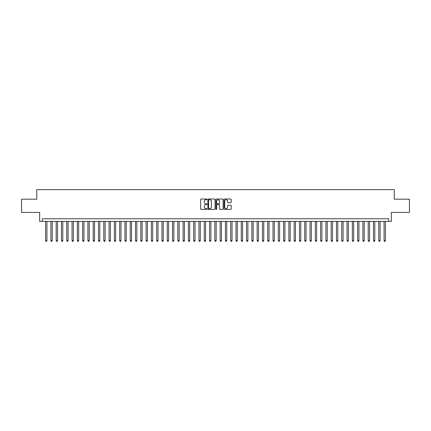 <?xml version="1.0" encoding="UTF-8"?>
<svg xmlns="http://www.w3.org/2000/svg" width="431" height="431" viewBox="0 0 431 431"><rect width="100%" height="100%" fill="white"/><g stroke="black" fill="none" stroke-linecap="round" stroke-linejoin="round"><path stroke-width="0.65" d="M207.036 199.381A0.361 0.361 0 0 0 206.675 199.02L201.158 199.02A0.517 0.517 0 0 0 200.641 199.537L200.641 208.879A0.517 0.517 0 0 0 201.158 209.401L206.675 209.401A0.361 0.361 0 0 0 207.036 209.035A0.361 0.361 0 0 0 206.675 208.674L205.964 208.674A1.659 1.659 0 0 1 204.299 207.015L204.299 206.233A1.659 1.659 0 0 1 205.964 204.574L206.675 204.574A0.361 0.361 0 0 0 207.036 204.208A0.361 0.361 0 0 0 206.675 203.847L205.964 203.847A1.659 1.659 0 0 1 204.299 202.187L204.299 201.406A1.659 1.659 0 0 1 205.964 199.747L206.675 199.747A0.361 0.361 0 0 0 207.036 199.381M230.671 202.678A0.517 0.517 0 0 0 231.188 202.161L231.188 199.537A0.517 0.517 0 0 0 230.671 199.02L224.546 199.02A0.517 0.517 0 0 0 224.028 199.537L224.028 208.879A0.517 0.517 0 0 0 224.546 209.401L230.671 209.401A0.517 0.517 0 0 0 231.188 208.879L231.188 205.716A0.517 0.517 0 0 0 230.671 205.194L228.047 205.194A0.517 0.517 0 0 0 227.53 205.716L227.53 207.284A1.39 1.39 0 0 1 226.14 208.674A1.39 1.39 0 0 1 224.75 207.284L224.75 201.132A1.39 1.39 0 0 1 226.14 199.747A1.39 1.39 0 0 1 227.53 201.132L227.53 202.161A0.517 0.517 0 0 0 228.047 202.678L230.671 202.678M388.692 221.394L391.337 221.394L391.337 212.408L409.45 212.408L409.45 199.187L394.246 199.187L394.246 189.667L36.754 189.667L36.754 199.187L21.55 199.187L21.55 212.408L39.663 212.408L39.663 221.394L388.692 221.394L388.692 218.754L42.308 218.754L42.308 221.394M215.047 199.537A0.517 0.517 0 0 0 214.525 199.02L208.399 199.02A0.517 0.517 0 0 0 207.882 199.537L207.882 208.879A0.517 0.517 0 0 0 208.399 209.401L214.525 209.401A0.517 0.517 0 0 0 215.047 208.879L215.047 199.537M216.475 199.02L222.601 199.02A0.517 0.517 0 0 1 223.118 199.537L223.118 208.879A0.517 0.517 0 0 1 222.601 209.401L219.977 209.401A0.517 0.517 0 0 1 219.46 208.879L219.46 205.091A0.517 0.517 0 0 0 218.937 204.574L217.202 204.574A0.517 0.517 0 0 0 216.68 205.091L216.68 209.035A0.361 0.361 0 0 1 216.319 209.401A0.361 0.361 0 0 1 215.953 209.035L215.953 199.537A0.517 0.517 0 0 1 216.475 199.02M208.97 199.747A0.361 0.361 0 0 0 208.609 200.108L208.609 208.308A0.361 0.361 0 0 0 208.97 208.674L209.725 208.674A1.659 1.659 0 0 0 211.384 207.015L211.384 201.406A1.659 1.659 0 0 0 209.725 199.747L208.97 199.747M219.46 201.158A1.39 1.39 0 0 0 218.07 199.774A1.39 1.39 0 0 0 216.68 201.158L216.68 203.324A0.517 0.517 0 0 0 217.202 203.847L218.937 203.847A0.517 0.517 0 0 0 219.46 203.324L219.46 201.158M45.611 221.394L45.611 240.643L46.936 240.643L46.936 221.394M46.936 240.643L46.537 241.333L46.009 241.333L45.611 240.643M50.901 221.394L50.901 240.643L52.221 240.643L52.221 221.394M52.221 240.643L51.828 241.333L51.294 241.333L50.901 240.643M56.186 221.394L56.186 240.643L57.512 240.643L57.512 221.394M57.512 240.643L57.113 241.333L56.585 241.333L56.186 240.643M61.477 221.394L61.477 240.643L62.797 240.643L62.797 221.394M62.797 240.643L62.403 241.333L61.875 241.333L61.477 240.643M66.767 221.394L66.767 240.643L68.087 240.643L68.087 221.394M68.087 240.643L67.689 241.333L67.161 241.333L66.767 240.643M72.052 221.394L72.052 240.643L73.378 240.643L73.378 221.394M73.378 240.643L72.979 241.333L72.451 241.333L72.052 240.643M77.343 221.394L77.343 240.643L78.663 240.643L78.663 221.394M78.663 240.643L78.27 241.333L77.736 241.333L77.343 240.643M82.628 221.394L82.628 240.643L83.953 240.643L83.953 221.394M83.953 240.643L83.555 241.333L83.027 241.333L82.628 240.643M87.919 221.394L87.919 240.643L89.239 240.643L89.239 221.394M89.239 240.643L88.845 241.333L88.317 241.333L87.919 240.643M93.209 221.394L93.209 240.643L94.529 240.643L94.529 221.394M94.529 240.643L94.13 241.333L93.602 241.333L93.209 240.643M98.494 221.394L98.494 240.643L99.82 240.643L99.82 221.394M99.82 240.643L99.421 241.333L98.893 241.333L98.494 240.643M103.785 221.394L103.785 240.643L105.105 240.643L105.105 221.394M105.105 240.643L104.711 241.333L104.178 241.333L103.785 240.643M109.07 221.394L109.07 240.643L110.395 240.643L110.395 221.394M110.395 240.643L109.997 241.333L109.469 241.333L109.07 240.643M114.36 221.394L114.36 240.643L115.68 240.643L115.68 221.394M115.68 240.643L115.287 241.333L114.759 241.333L114.36 240.643M119.651 221.394L119.651 240.643L120.971 240.643L120.971 221.394M120.971 240.643L120.572 241.333L120.044 241.333L119.651 240.643M124.936 221.394L124.936 240.643L126.261 240.643L126.261 221.394M126.261 240.643L125.863 241.333L125.335 241.333L124.936 240.643M130.227 221.394L130.227 240.643L131.547 240.643L131.547 221.394M131.547 240.643L131.153 241.333L130.62 241.333L130.227 240.643M135.512 221.394L135.512 240.643L136.837 240.643L136.837 221.394M136.837 240.643L136.438 241.333L135.91 241.333L135.512 240.643M140.802 221.394L140.802 240.643L142.122 240.643L142.122 221.394M142.122 240.643L141.729 241.333L141.201 241.333L140.802 240.643M146.093 221.394L146.093 240.643L147.413 240.643L147.413 221.394M147.413 240.643L147.014 241.333L146.486 241.333L146.093 240.643M151.378 221.394L151.378 240.643L152.703 240.643L152.703 221.394M152.703 240.643L152.305 241.333L151.777 241.333L151.378 240.643M156.668 221.394L156.668 240.643L157.988 240.643L157.988 221.394M157.988 240.643L157.595 241.333L157.062 241.333L156.668 240.643M161.954 221.394L161.954 240.643L163.279 240.643L163.279 221.394M163.279 240.643L162.88 241.333L162.352 241.333L161.954 240.643M167.244 221.394L167.244 240.643L168.564 240.643L168.564 221.394M168.564 240.643L168.171 241.333L167.643 241.333L167.244 240.643M172.535 221.394L172.535 240.643L173.855 240.643L173.855 221.394M173.855 240.643L173.456 241.333L172.928 241.333L172.535 240.643M177.82 221.394L177.82 240.643L179.145 240.643L179.145 221.394M179.145 240.643L178.746 241.333L178.218 241.333L177.82 240.643M183.11 221.394L183.11 240.643L184.43 240.643L184.43 221.394M184.43 240.643L184.037 241.333L183.504 241.333L183.11 240.643M188.395 221.394L188.395 240.643L189.721 240.643L189.721 221.394M189.721 240.643L189.322 241.333L188.794 241.333L188.395 240.643M193.686 221.394L193.686 240.643L195.006 240.643L195.006 221.394M195.006 240.643L194.613 241.333L194.085 241.333L193.686 240.643M198.977 221.394L198.977 240.643L200.296 240.643L200.296 221.394M200.296 240.643L199.898 241.333L199.37 241.333L198.977 240.643M204.262 221.394L204.262 240.643L205.587 240.643L205.587 221.394M205.587 240.643L205.188 241.333L204.66 241.333L204.262 240.643M209.552 221.394L209.552 240.643L210.872 240.643L210.872 221.394M210.872 240.643L210.473 241.333L209.945 241.333L209.552 240.643M214.837 221.394L214.837 240.643L216.163 240.643L216.163 221.394M216.163 240.643L215.764 241.333L215.236 241.333L214.837 240.643M220.128 221.394L220.128 240.643L221.448 240.643L221.448 221.394M221.448 240.643L221.055 241.333L220.527 241.333L220.128 240.643M225.413 221.394L225.413 240.643L226.738 240.643L226.738 221.394M226.738 240.643L226.34 241.333L225.812 241.333L225.413 240.643M230.704 221.394L230.704 240.643L232.023 240.643L232.023 221.394M232.023 240.643L231.63 241.333L231.102 241.333L230.704 240.643M235.994 221.394L235.994 240.643L237.314 240.643L237.314 221.394M237.314 240.643L236.915 241.333L236.387 241.333L235.994 240.643M241.279 221.394L241.279 240.643L242.605 240.643L242.605 221.394M242.605 240.643L242.206 241.333L241.678 241.333L241.279 240.643M246.57 221.394L246.57 240.643L247.89 240.643L247.89 221.394M247.89 240.643L247.496 241.333L246.963 241.333L246.57 240.643M251.855 221.394L251.855 240.643L253.18 240.643L253.18 221.394M253.18 240.643L252.781 241.333L252.254 241.333L251.855 240.643M257.145 221.394L257.145 240.643L258.465 240.643L258.465 221.394M258.465 240.643L258.072 241.333L257.544 241.333L257.145 240.643M262.436 221.394L262.436 240.643L263.756 240.643L263.756 221.394M263.756 240.643L263.357 241.333L262.829 241.333L262.436 240.643M267.721 221.394L267.721 240.643L269.046 240.643L269.046 221.394M269.046 240.643L268.648 241.333L268.12 241.333L267.721 240.643M273.012 221.394L273.012 240.643L274.331 240.643L274.331 221.394M274.331 240.643L273.938 241.333L273.405 241.333L273.012 240.643M278.297 221.394L278.297 240.643L279.622 240.643L279.622 221.394M279.622 240.643L279.223 241.333L278.695 241.333L278.297 240.643M283.587 221.394L283.587 240.643L284.907 240.643L284.907 221.394M284.907 240.643L284.514 241.333L283.986 241.333L283.587 240.643M288.878 221.394L288.878 240.643L290.198 240.643L290.198 221.394M290.198 240.643L289.799 241.333L289.271 241.333L288.878 240.643M294.163 221.394L294.163 240.643L295.488 240.643L295.488 221.394M295.488 240.643L295.09 241.333L294.562 241.333L294.163 240.643M299.453 221.394L299.453 240.643L300.773 240.643L300.773 221.394M300.773 240.643L300.38 241.333L299.847 241.333L299.453 240.643M304.739 221.394L304.739 240.643L306.064 240.643L306.064 221.394M306.064 240.643L305.665 241.333L305.137 241.333L304.739 240.643M310.029 221.394L310.029 240.643L311.349 240.643L311.349 221.394M311.349 240.643L310.956 241.333L310.428 241.333L310.029 240.643M315.32 221.394L315.32 240.643L316.64 240.643L316.64 221.394M316.64 240.643L316.241 241.333L315.713 241.333L315.32 240.643M320.605 221.394L320.605 240.643L321.93 240.643L321.93 221.394M321.93 240.643L321.531 241.333L321.003 241.333L320.605 240.643M325.895 221.394L325.895 240.643L327.215 240.643L327.215 221.394M327.215 240.643L326.822 241.333L326.289 241.333L325.895 240.643M331.18 221.394L331.18 240.643L332.506 240.643L332.506 221.394M332.506 240.643L332.107 241.333L331.579 241.333L331.18 240.643M336.471 221.394L336.471 240.643L337.791 240.643L337.791 221.394M337.791 240.643L337.398 241.333L336.87 241.333L336.471 240.643M341.761 221.394L341.761 240.643L343.081 240.643L343.081 221.394M343.081 240.643L342.683 241.333L342.155 241.333L341.761 240.643M347.047 221.394L347.047 240.643L348.372 240.643L348.372 221.394M348.372 240.643L347.973 241.333L347.445 241.333L347.047 240.643M352.337 221.394L352.337 240.643L353.657 240.643L353.657 221.394M353.657 240.643L353.264 241.333L352.73 241.333L352.337 240.643M357.622 221.394L357.622 240.643L358.948 240.643L358.948 221.394M358.948 240.643L358.549 241.333L358.021 241.333L357.622 240.643M362.913 221.394L362.913 240.643L364.233 240.643L364.233 221.394M364.233 240.643L363.839 241.333L363.311 241.333L362.913 240.643M368.203 221.394L368.203 240.643L369.523 240.643L369.523 221.394M369.523 240.643L369.125 241.333L368.597 241.333L368.203 240.643M373.488 221.394L373.488 240.643L374.814 240.643L374.814 221.394M374.814 240.643L374.415 241.333L373.887 241.333L373.488 240.643M378.779 221.394L378.779 240.643L380.099 240.643L380.099 221.394M380.099 240.643L379.706 241.333L379.172 241.333L378.779 240.643M384.064 221.394L384.064 240.643L385.389 240.643L385.389 221.394M385.389 240.643L384.991 241.333L384.463 241.333L384.064 240.643"/></g></svg>
